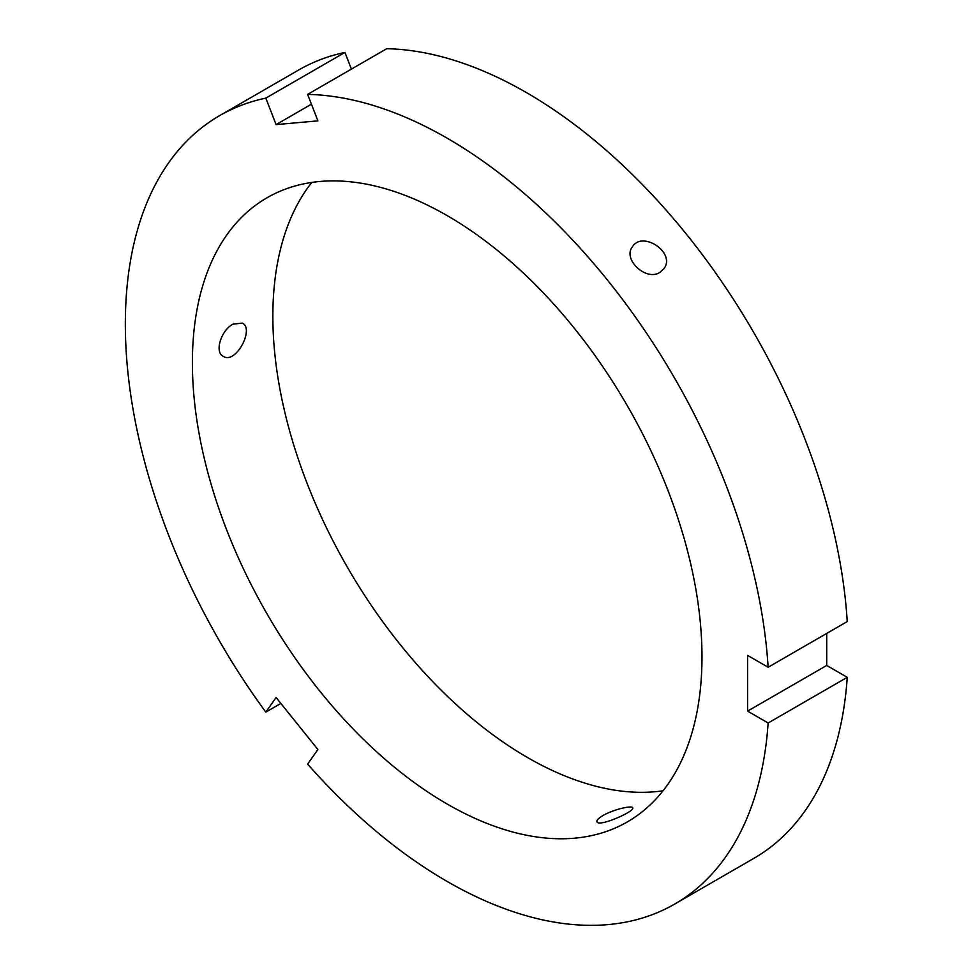 <?xml version="1.0" encoding="UTF-8"?>
<svg xmlns="http://www.w3.org/2000/svg" width="974" height="974" viewBox="0 0 974 974"><rect width="100%" height="100%" fill="white"/><g stroke="black" fill="none" stroke-linecap="round" stroke-linejoin="round"><path stroke-width="1.46" d="M659.873 272.379C646.079 281.583 622.337 259.133 632.467 246.739C642.645 230.181 676.297 253.082 663.83 268.775L659.873 272.379M602.979 815.542C613.182 809.504 632.37 805.096 632.686 807.848C635.389 811.318 598.06 827.62 596.965 821.727C596.538 820.254 598.547 818.184 602.979 815.542M232.981 324.147L242.392 323.1C254.725 328.871 235.623 364.8 223.229 356.301C214.122 352.052 221.305 330.089 232.981 324.147M280.865 703.435L265.817 712.128L276.092 697.506L317.901 749.517L307.626 764.14A455.162 262.785 -120 0 0 674.775 904.018A455.162 262.785 -120 0 0 768.133 723L747.582 711.13L747.582 655.392L768.133 667.251A455.162 262.785 -120 0 0 307.626 94.381L317.901 120.861L276.092 124.599L311.437 104.194M768.133 667.251L847.246 621.57A455.162 262.785 -120 0 0 386.751 48.7L307.626 94.381M276.092 124.599L265.817 98.118L344.942 52.438L351.407 69.105M265.817 98.118A455.162 262.785 -120 0 0 219.613 115.65A455.162 262.785 -120 0 0 265.817 712.128M701.986 656.939A360.331 208.034 -120 0 0 544.697 294.318A360.331 208.034 -120 0 0 267.022 197.771A360.331 208.034 -120 0 0 267.022 613.851A360.331 208.034 -120 0 0 627.353 821.898A360.331 208.034 -120 0 0 701.986 656.939M674.775 904.018L753.888 858.337A455.162 262.785 -120 0 0 847.246 677.32L768.133 723M747.582 711.13L826.707 665.461L847.246 677.32M826.707 633.441L826.707 665.461M344.942 52.438A455.162 262.785 -120 0 0 298.738 69.97L219.613 115.65M311.802 182.43A360.331 208.034 -120 0 0 347.487 567.404A360.331 208.034 -120 0 0 663.038 790.791"/></g></svg>
